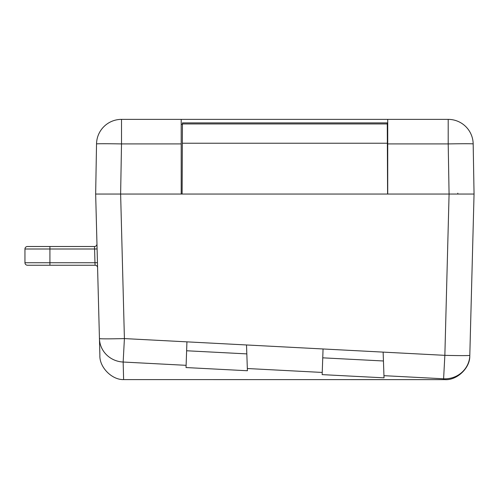 <?xml version="1.0" encoding="UTF-8"?>
<svg xmlns="http://www.w3.org/2000/svg" width="499" height="499" viewBox="0 0 499 499"><rect width="100%" height="100%" fill="white"/><g stroke="black" fill="none" stroke-linecap="round" stroke-linejoin="round"><path stroke-width="0.75" d="M104.023 194.055L95.658 194.055L96.532 143.912A24.975 24.975 0 0 1 121.507 119.373L181.199 119.373L181.199 143.912L121.507 143.912L120.627 194.055L124.407 338.584L186.932 341.852L186.04 367.557L247.41 370.745L246.512 344.965L323.059 348.969L322.161 374.624L384.03 377.837L383.132 352.113L444.859 355.338L449.081 194.055L387.723 194.055L387.723 119.373L448.202 119.373A24.975 24.975 0 0 1 473.177 143.912L474.05 194.055L467.675 194.055M181.199 143.912L181.199 194.055L95.658 194.055L95.746 189.059M181.199 119.373L387.723 119.373M457.814 193.163L457.808 194.055M387.28 124.625L387.361 143.232L182.347 143.232L182.123 194.055L474.05 194.055L469.777 356.342C469.927 368.218 456.704 380.581 444.859 379.627L123.615 379.596C111.801 379.951 99.251 367.108 99.881 355.307L95.658 194.055L102.033 194.055M469.777 356.342A24.975 24.133 -178.5 0 1 444.859 378.822A24.975 24.133 -178.5 0 1 443.605 378.791L444.859 355.338A24.975 0.655 -178.5 0 0 469.827 355.338M182.123 194.055L120.627 194.055M97.031 246.5L99.444 338.584A24.975 24.133 178.5 0 0 123.159 362.031L124.407 338.584A24.975 0.655 178.5 0 1 99.444 338.584M186.932 341.852L246.512 344.965L246.687 349.967M323.059 348.969L383.132 352.113L383.301 356.916M123.615 379.596L123.159 362.031L186.115 365.324L186.626 350.766L246.824 353.891M247.336 368.524L322.235 372.441L322.747 357.833L383.438 360.983M182.347 143.232L182.434 122.885L387.274 122.885L387.28 123.933L182.428 123.933L182.428 124.625M387.361 143.232L387.586 194.055M97.455 262.674L94.96 262.736L95.091 265.237L27.445 265.237A2.495 2.495 0 0 1 24.95 262.736L24.95 249.001A2.495 2.495 0 0 1 27.445 246.5L94.467 246.5L94.598 249.001L97.093 248.932M49.925 265.237L49.925 262.736L94.96 262.736L94.598 249.001L49.925 249.001L49.925 262.736L24.95 262.736L24.95 249.001L49.925 249.001L49.925 246.5M97.586 267.67A2.495 2.495 0 0 0 95.091 265.237M96.962 244.005A2.495 2.495 0 0 1 94.467 246.5A2.495 2.495 0 0 0 96.962 243.942A2.495 2.495 0 0 1 96.962 244.005M121.507 119.373L121.507 143.912A24.975 0.437 1 0 0 96.532 143.912A24.975 24.975 0 0 1 121.507 119.373M387.723 124.37L387.28 124.37M182.428 124.37L181.199 124.37M449.075 194.055L448.202 143.912L387.723 143.912M448.202 119.373L448.202 143.912A24.975 0.437 -1 0 1 473.177 143.912M443.586 379.627L443.605 378.791L383.956 375.672"/></g></svg>
